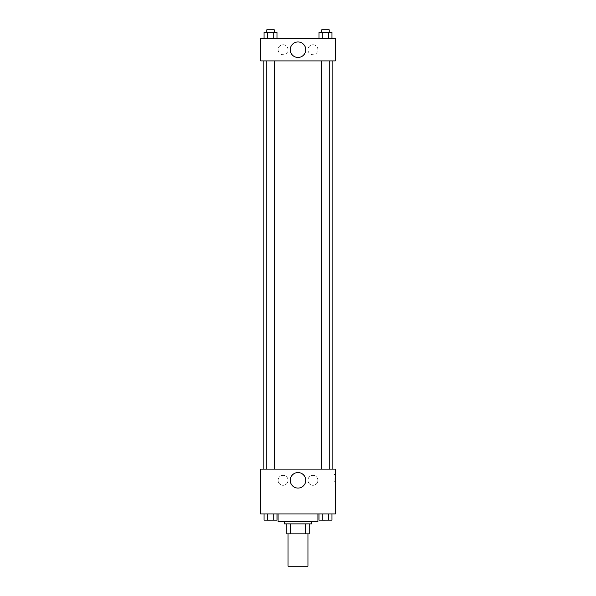 <?xml version="1.0" encoding="UTF-8"?>
<svg xmlns="http://www.w3.org/2000/svg" width="596" height="596" viewBox="0 0 596 596"><rect width="100%" height="100%" fill="white"/><g stroke="black" fill="none" stroke-linecap="round" stroke-linejoin="round"><path stroke-width="0.45" stroke-dasharray="2.98 2.23" d="M307.953 566.2L288.047 566.2M307.953 533.845L288.047 533.845L307.953 533.845M290.699 533.845L286.803 533.845L286.803 523.884L290.699 523.884L290.699 533.845L309.197 533.845M305.301 523.884L290.699 523.884L305.301 523.884L305.301 533.845M290.699 523.884L286.803 523.884M284.307 523.884L311.693 523.884M298 521.396L284.307 521.396L298 521.396M317.914 521.396L278.086 521.396M317.914 513.931L278.086 513.931L317.914 513.931M260.661 513.931L335.339 513.931L335.339 469.127L260.661 469.127L260.661 513.931M319.016 513.931L319.016 520.152L322.25 520.152L319.016 520.152L322.25 520.152L322.25 513.931L328.716 513.931L319.016 513.931L331.95 513.931L319.016 513.931L322.25 513.931L322.25 520.152L331.95 520.152L328.716 520.152L331.95 520.152L331.95 513.931L328.716 513.931L328.716 520.152L322.25 520.152L328.716 520.152L328.716 513.931L331.95 513.931L322.25 513.931L331.95 513.931M276.984 513.931L264.05 513.931L273.75 513.931L273.75 520.152L276.984 520.152L273.75 520.152L276.984 520.152L276.984 513.931L264.05 513.931L267.284 513.931L267.284 520.152L273.75 520.152L267.284 520.152L273.75 520.152L273.75 513.931L273.75 520.152M260.661 477.836L260.661 481.263L260.668 477.836M298 488.079A7.748 7.748 0 0 0 304.712 476.45A7.748 7.748 0 0 0 291.288 476.45A7.748 7.748 0 0 0 298 488.079M335.339 477.836L335.339 481.263L335.339 477.836M334.08 477.836L334.08 481.263L334.08 477.836M283.063 475.347A4.977 4.977 0 0 0 278.757 482.812A4.977 4.977 0 0 0 287.376 482.812A4.977 4.977 0 0 0 283.063 475.347A4.977 4.977 0 0 1 287.376 482.812A4.977 4.977 0 0 1 278.757 482.812A4.977 4.977 0 0 1 283.063 475.347M312.937 475.347A4.977 4.977 0 0 0 308.624 482.812A4.977 4.977 0 0 0 317.243 482.812A4.977 4.977 0 0 0 312.937 475.347A4.977 4.977 0 0 1 317.243 482.812A4.977 4.977 0 0 1 308.624 482.812A4.977 4.977 0 0 1 312.937 475.347M321.743 469.127L329.215 469.127L321.743 469.127L329.215 469.127L321.743 469.127L321.743 60.911L329.215 60.911L321.743 60.911M274.257 469.127L266.785 469.127L274.257 469.127L266.785 469.127L274.257 469.127L274.257 60.911L266.785 60.911L274.257 60.911M332.844 469.127L263.156 469.127L332.844 469.127M332.844 60.911L263.156 60.911L332.844 60.911M329.215 60.911L329.215 469.127M335.339 60.911L260.661 60.911L260.661 38.509L335.339 38.509L335.339 60.911M278.086 49.714A4.977 4.977 0 0 0 283.063 54.69A4.977 4.977 0 0 0 288.047 49.714A4.977 4.977 0 0 0 283.063 44.737A4.977 4.977 0 0 0 278.086 49.714M317.914 49.714A4.977 4.977 0 0 0 312.937 44.737A4.977 4.977 0 0 0 307.953 49.714A4.977 4.977 0 0 0 312.937 54.69A4.977 4.977 0 0 0 317.914 49.714M319.016 38.509L331.95 38.509L319.016 38.509L331.95 38.509L319.016 38.509L331.95 38.509L319.016 38.509L319.016 32.288L331.95 32.288L328.716 32.288L328.716 38.509L328.716 32.288L322.25 32.288L322.25 38.509L322.25 32.288L319.016 32.288L331.95 32.288L331.95 38.509M264.05 38.509L276.984 38.509L264.05 38.509L276.984 38.509L264.05 38.509L264.05 32.288L276.984 32.288L273.75 32.288L273.75 38.509L273.75 32.288L267.284 32.288L267.284 38.509L267.284 32.288L264.05 32.288L276.984 32.288L276.984 38.509M283.063 44.737A4.977 4.977 0 0 1 287.376 52.202A4.977 4.977 0 0 1 278.757 52.202A4.977 4.977 0 0 1 283.063 44.737M312.937 44.737A4.977 4.977 0 0 1 317.243 52.202A4.977 4.977 0 0 1 308.624 52.202A4.977 4.977 0 0 1 312.937 44.737M260.661 55.622L260.661 48.783L260.668 55.622M335.339 48.783L335.339 55.622L335.332 48.783M305.748 49.714A7.748 7.748 0 0 0 294.126 43.001A7.748 7.748 0 0 0 294.126 56.426A7.748 7.748 0 0 0 305.748 49.714M329.215 32.288L321.743 32.288L329.215 32.288L321.743 32.288L329.215 32.288L329.215 29.8L321.743 29.8L329.215 29.8L321.743 29.8L321.743 32.288M274.257 32.288L266.785 32.288L274.257 32.288L266.785 32.288L274.257 32.288L274.257 29.8L266.785 29.8L274.257 29.8L266.785 29.8L266.785 32.288M328.716 32.288L328.716 38.509M322.25 32.288L322.25 38.509M273.75 32.288L273.75 38.509M267.284 32.288L267.284 38.509M329.215 520.152L321.743 520.174M264.05 513.931L267.284 513.931L264.05 513.931L264.05 520.152L267.284 520.152L264.05 520.152L267.284 520.152L267.284 513.931L273.75 513.931L264.05 513.931L273.75 513.931M274.257 520.152L266.785 520.174M328.716 513.931L328.716 520.152M322.25 513.931L322.25 520.152M267.284 513.931L267.284 520.152M335.339 474.416L334.08 474.416M335.339 481.263L334.08 481.263M266.785 60.911L266.785 469.127"/><path stroke-width="0.89" d="M288.047 533.845L288.047 566.2L307.953 566.2L307.953 533.845M305.301 523.884L305.301 533.845L286.803 533.845L286.803 523.884M305.301 533.845L309.197 533.845L309.197 523.884L309.197 533.845M311.693 521.396L311.693 523.884L284.307 523.884L284.307 521.396M290.699 523.884L290.699 533.845M278.086 513.931L278.086 521.396L317.914 521.396L317.914 513.931M335.339 513.931L260.661 513.931L260.661 469.127L335.339 469.127L335.339 513.931M298 488.079A7.748 7.748 0 0 1 291.288 476.45A7.748 7.748 0 0 1 304.712 476.45A7.748 7.748 0 0 1 298 488.079M332.844 60.911L332.844 469.127M321.743 469.127L321.743 60.911M274.257 60.911L274.257 469.127M335.339 60.911L260.661 60.911L260.661 38.509L335.339 38.509L335.339 60.911M305.748 49.714A7.748 7.748 0 0 1 294.126 56.426A7.748 7.748 0 0 1 294.126 43.001A7.748 7.748 0 0 1 305.748 49.714M331.95 38.509L331.95 32.288L319.016 32.288L319.016 38.509M328.716 32.288L328.716 38.509M322.25 32.288L322.25 38.509M321.743 32.288L321.743 29.8L329.215 29.8L329.215 32.288M276.984 38.509L276.984 32.288L264.05 32.288L264.05 38.509M273.75 32.288L273.75 38.509M267.284 32.288L267.284 38.509M266.785 32.288L266.785 29.8L274.257 29.8L274.257 32.288M331.95 513.931L331.95 520.152L319.016 520.152L319.016 513.931M328.716 513.931L328.716 520.152M322.25 513.931L322.25 520.152M329.215 520.152L321.743 520.174M276.984 513.931L276.984 520.152L264.05 520.152L264.05 513.931M273.75 513.931L273.75 520.152M267.284 513.931L267.284 520.152M274.257 520.152L266.785 520.174M263.156 60.911L263.156 469.127M329.215 469.127L329.215 60.911M266.785 60.911L266.785 469.127"/></g></svg>
